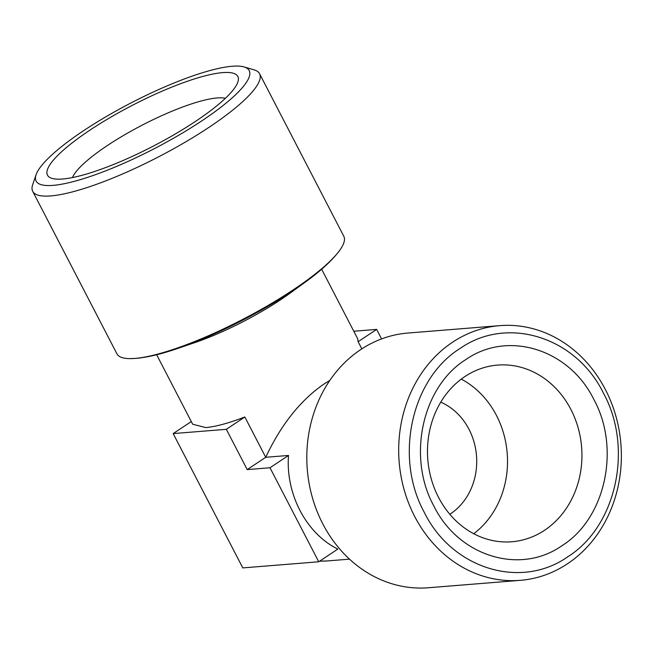 <?xml version="1.0" encoding="UTF-8"?>
<svg xmlns="http://www.w3.org/2000/svg" width="654" height="654" viewBox="0 0 654 654"><rect width="100%" height="100%" fill="white"/><g stroke="black" fill="none" stroke-linecap="round" stroke-linejoin="round"><path stroke-width="0.98" d="M72.504 177.561A88.617 18.95 152.6 0 1 142.278 125.102A88.617 18.95 152.6 0 1 225.368 98.321M62.612 179.008A107.207 22.923 -27.4 0 0 164.988 139.85A107.207 22.923 -27.4 0 0 237.827 82.126A107.207 22.923 -27.4 0 0 132.1 105.457A107.207 22.923 -27.4 0 0 52.091 178.403A107.207 22.923 -27.4 0 0 62.612 179.008M232.252 66.25A120.017 25.661 152.6 0 1 244.032 66.929A120.017 25.661 152.6 0 1 154.458 148.597A120.017 25.661 152.6 0 1 36.093 174.716A120.017 25.661 152.6 0 1 117.638 110.093A120.017 25.661 152.6 0 1 232.252 66.25M244.032 66.929L254.054 69.847A127.759 27.321 152.6 0 1 259.556 73.73A127.759 27.321 152.6 0 1 158.701 156.78A127.759 27.321 152.6 0 1 32.7 191.32A127.759 27.321 152.6 0 1 32.7 184.583L36.093 174.716M259.556 73.73L343.783 236.225A127.759 27.321 152.6 0 1 340.088 249.812A127.759 27.321 152.6 0 1 247.564 316.855A127.759 27.321 152.6 0 1 134.969 358.425A127.759 27.321 152.6 0 1 130.162 358.621A127.759 27.321 152.6 0 1 116.927 353.814L32.7 191.32M304.527 282.683L289.845 293.344A92.917 19.873 152.6 0 1 194.696 342.663L177.528 348.517A124.023 26.52 -27.4 0 0 304.527 282.683C320.975 270.83 332.829 259.875 340.088 249.812M449.797 514.265A61.942 53.93 85.4 0 0 476.496 455.699A61.942 53.93 85.4 0 0 440.763 402.161M329.82 380.448L323.967 384.037C300.399 400.354 280.983 424.773 265.728 457.293L244.841 416.999C228.557 423.212 215.542 426.735 205.797 427.585L192.677 424.233L156.658 354.746M321.645 269.219L357.664 338.715L358.122 341.707L361.834 348.868M473.733 533.729A88.617 77.156 85.4 0 0 507.193 453.222A88.617 77.156 85.4 0 0 461.274 379.116M353.789 331.243L376.639 329.403L358.122 341.707M173.171 433.594L242.789 567.901L318.727 561.778L337.832 549.082C306.391 533.697 285.528 494.113 288.512 455.454L265.728 457.293L247.212 469.597L226.325 429.31L173.171 433.594L191.287 421.552M244.841 416.999L226.325 429.31M376.639 329.403L381.568 338.919M438.548 497.4A88.617 77.156 85.4 0 0 511.837 541.757A88.617 77.156 85.4 0 0 581.619 447.222A88.617 77.156 85.4 0 0 497.596 365.087A88.617 77.156 85.4 0 0 438.548 497.4M247.212 469.597L269.996 467.765L318.727 561.778M288.512 455.454L269.996 467.765M593.865 399.488C569.209 349.081 507.741 330.008 465.632 359.716C422.206 386.866 406.943 456.933 433.79 505.885C458.446 556.301 519.914 575.365 562.023 545.665C605.449 518.508 620.72 448.44 593.865 399.488M520.298 580.343L428.419 587.75A127.759 111.229 -94.6 0 1 312.359 497.506A127.759 111.229 -94.6 0 1 360.714 349.596A127.759 111.229 -94.6 0 1 407.883 333.049L499.762 325.643A127.759 111.229 85.4 0 0 399.161 461.928A127.759 111.229 85.4 0 0 520.298 580.343A127.759 111.229 85.4 0 0 605.416 389.596A127.759 111.229 85.4 0 0 499.762 325.643M603.438 393.128C575.839 336.687 507.014 315.342 459.876 348.598C411.252 378.993 394.158 457.448 424.225 512.245C451.816 568.686 520.649 590.039 567.786 556.775C616.411 526.388 633.505 447.925 603.438 393.128M319.741 561.107A92.917 80.892 85.4 0 0 327.646 560.911L349.522 559.154M177.528 348.517C161.227 354.1 147.371 357.386 135.967 358.384L130.171 358.621M319.577 561.214L327.646 560.911"/></g></svg>
